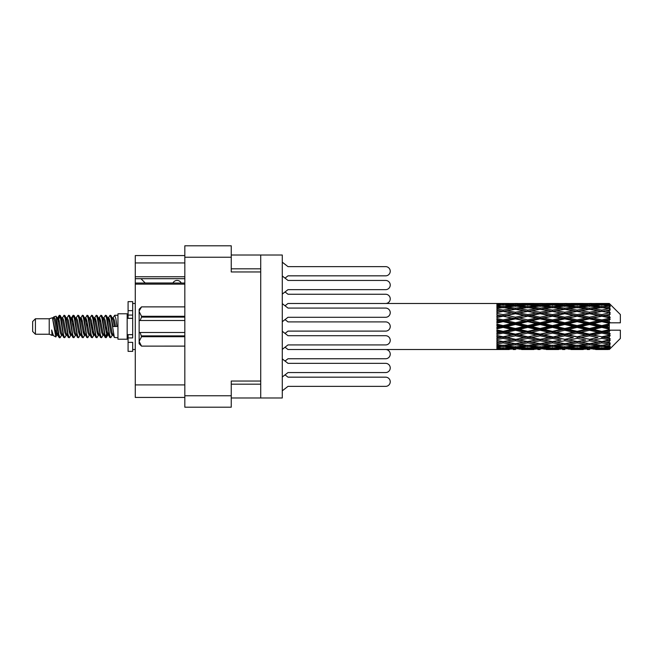 <?xml version="1.0" encoding="UTF-8"?>
<svg xmlns="http://www.w3.org/2000/svg" width="653" height="653" viewBox="0 0 653 653"><rect width="100%" height="100%" fill="white"/><g stroke="black" fill="none" stroke-linecap="round" stroke-linejoin="round"><path stroke-width="0.98" d="M184.823 284.128L135.269 284.128L135.269 283.035L184.823 283.035M260.727 381.034L231.252 381.034L231.252 407.194L184.823 407.194L184.823 245.806L231.252 245.806L231.252 271.966L260.727 271.966L260.727 397.979L231.252 397.979M260.727 397.979L282.284 397.979L282.284 255.021L260.727 255.021L260.727 271.966M231.252 255.021L260.727 255.021M184.823 262.939L135.269 262.939L135.269 255.568L184.823 255.568M184.823 397.432L135.269 397.432L135.269 384.903L184.823 384.903M135.269 284.128L135.269 384.903M135.269 262.939L135.269 276.758L184.823 276.758M135.269 276.758L135.269 283.035M135.269 278.692L184.823 278.692M282.284 377.001L287.997 372.561L385.637 372.561A4.604 4.604 0 0 0 390.241 367.949A4.604 4.604 0 0 0 385.637 363.346L287.997 363.346L282.284 358.905M285.034 278.137L287.997 275.835L385.637 275.835A4.604 4.604 0 0 0 390.241 271.232A4.604 4.604 0 0 0 385.637 266.628L287.997 266.628L282.284 262.18M287.997 275.835L385.637 275.835M385.637 266.628L287.997 266.628M285.034 305.775L287.997 303.474L385.637 303.474A4.604 4.604 0 0 0 390.241 298.862A4.604 4.604 0 0 0 385.637 294.258L287.997 294.258L285.034 291.956M509.25 303.49L385.637 303.474M385.637 294.258L287.997 294.258M287.997 372.561L385.637 372.561M385.637 363.346L287.997 363.346M282.284 294.095L287.997 289.654L385.637 289.654A4.604 4.604 0 0 0 390.241 285.051A4.604 4.604 0 0 0 385.637 280.439L287.997 280.439L282.284 275.999M287.997 289.654L385.637 289.654M385.637 280.439L287.997 280.439M285.034 361.044L287.997 358.742L385.637 358.742A4.604 4.604 0 0 0 390.241 354.138A4.604 4.604 0 0 0 385.637 349.526L287.997 349.526L285.034 347.225M287.997 358.742L385.637 358.742M282.284 390.821L287.997 386.372L385.637 386.372A4.604 4.604 0 0 0 390.241 381.768A4.604 4.604 0 0 0 385.637 377.165L287.997 377.165L285.034 374.863M287.997 386.372L385.637 386.372M385.637 377.165L287.997 377.165M385.637 349.526L509.25 349.51M282.284 321.733L287.997 317.285L385.637 317.285A4.604 4.604 0 0 0 390.241 312.681A4.604 4.604 0 0 0 385.637 308.077L287.997 308.077L282.284 303.637M287.997 317.285L385.637 317.285M385.637 308.077L287.997 308.077M285.034 333.405L287.997 331.104L385.637 331.104A4.604 4.604 0 0 0 390.241 326.5A4.604 4.604 0 0 0 385.637 321.896L287.997 321.896L285.034 319.595M282.284 349.363L287.997 344.923L385.637 344.923A4.604 4.604 0 0 0 390.241 340.319A4.604 4.604 0 0 0 385.637 335.715L287.997 335.715L282.284 331.267M287.997 344.923L385.637 344.923M385.637 335.715L287.997 335.715M181.232 283.035A4.604 4.604 0 0 0 172.972 282.978L145.154 282.978A4.057 4.057 0 0 1 145.113 282.937L140.975 278.692M35.417 334.238L35.417 318.762L32.65 321.529L32.65 331.471L35.417 334.238L49.228 334.238L52.109 335.43L52.632 334.883L52.216 335.242L53.366 335.242M35.417 318.762L49.228 318.762L49.228 334.238M117.948 326.5L117.948 339.209L127.164 339.209L127.164 313.791L117.948 313.791L117.948 326.5M49.228 318.762L52.436 317.782L55.823 336.964L53.391 335.626L51.66 329.985L52.109 335.43M56.28 330.034L55.676 332.736M55.823 336.964L57.97 332.695M53.897 316.827L56.101 316.215L57.684 326.5L57.684 330.802L55.456 319.374L53.897 316.827L52.942 318.117L53.366 317.758L54.517 320.313L56.819 332.687L57.554 334.883L58.346 334.948M103.607 318.117L105.468 315.26L106.619 318.55L109.745 337.454L110.969 337.454L112.667 334.581M105.468 315.26L106.366 315.546L107.19 318.55L109.5 334.45L110.651 337.74M108.055 318.419L110.071 315.26L111.222 318.55L114.357 337.454L117.948 337.74M112.822 318.117L114.675 315.26L115.826 318.55L116.985 326.5L112.953 326.5L110.969 315.546L113.238 320.313L114.389 326.5M57.684 330.802L59.407 337.74L60.313 337.454L62.002 334.581M57.684 326.5L58.835 334.45L59.986 337.74M57.97 320.305L59.407 315.26L60.558 318.55L63.692 337.454L64.916 337.454L66.451 334.883M59.407 315.26L60.313 315.546L61.137 318.55L63.439 334.45L64.59 337.74M61.423 317.758L62.574 317.758L64.018 315.26L65.169 318.55L68.296 337.454L69.52 337.454L71.21 334.581M69.847 334.018L70.304 331.112M64.018 315.26L64.916 315.546L65.741 318.55L68.043 334.45L69.194 337.74M70.255 334.948L70.638 332.695M66.026 317.758L67.177 317.758L68.622 315.26L69.773 318.55L72.899 337.454L74.124 337.454L75.658 334.883M68.622 315.26L69.52 315.546L70.344 318.55L72.654 334.45L73.805 337.74M71.781 320.305L73.226 315.26L74.377 318.55L77.511 337.454L78.735 337.454L80.262 334.883M79.054 334.018L79.511 331.112M73.226 315.26L74.124 315.546L74.956 318.55L77.258 334.45L78.409 337.74M79.47 334.948L79.846 332.695M75.977 318.117L77.829 315.26L78.98 318.55L82.115 337.454L83.339 337.454L85.029 334.581M83.666 334.018L84.123 331.112M77.829 315.26L78.735 315.546L79.56 318.55L81.862 334.45L83.013 337.74M84.074 334.948L84.457 332.695M80.425 318.419L82.441 315.26L83.592 318.55L86.718 337.454L87.943 337.454L89.477 334.883M82.441 315.26L83.339 315.546L84.164 318.55L86.465 334.45L87.616 337.74M84.449 317.758L85.608 317.758L87.045 315.26L88.196 318.55L91.322 337.454L92.546 337.454L94.236 334.581M92.873 334.018L93.33 331.112M87.045 315.26L87.943 315.546L88.767 318.55L91.077 334.45L92.228 337.74M93.281 334.948L93.665 332.695M89.788 318.117L91.649 315.26L92.799 318.55L95.934 337.454L97.158 337.454L98.848 334.581M97.477 334.018L97.934 331.112M91.649 315.26L92.546 315.546L93.379 318.55L95.681 334.45L96.832 337.74M97.893 334.948L98.277 332.695M94.236 318.419L96.252 315.26L97.403 318.55L100.538 337.454L101.762 337.454L103.296 334.883M96.252 315.26L97.158 315.546L97.983 318.55L100.284 334.45L101.435 337.74M98.848 318.419L100.864 315.26L102.015 318.55L105.141 337.454L106.366 337.454L107.484 332.695M105.753 337.511L107.149 331.112M100.864 315.26L101.762 315.546L102.586 318.55L104.888 334.45L106.039 337.74M58.305 321.888L59.701 315.489M72.116 321.888L72.581 318.982M80.996 320.305L81.38 318.052M81.331 321.888L81.788 318.982M85.6 320.305L85.984 318.052M85.935 321.888L86.392 318.982M94.816 320.305L95.199 318.052M95.15 321.888L95.607 318.982M99.419 320.305L99.803 318.052M99.754 321.888L100.211 318.982M108.635 320.305L109.01 318.052M108.969 321.888L109.426 318.982M110.071 315.26L110.969 315.546M605.682 326.5L609.298 325.651L609.298 327.349L605.682 326.5L601.829 326.5L552.462 337.152L515.429 343.658L506.932 342.262L515.429 340.76L523.918 342.262L527.771 341.633L531.624 342.262L540.121 340.76L548.602 342.262L540.121 343.658L515.429 339.495L496.917 342.654L496.917 343.894L503.088 342.915L511.568 344.245L503.088 345.445L496.917 344.588L496.917 345.649L499.235 345.943L496.917 346.229L496.917 347.102L503.088 346.416L511.568 347.339L503.088 348.106L496.917 347.559L496.917 348.229L499.235 348.4L496.917 348.563L496.917 349.012L511.568 349.118L496.917 349.51M581.007 326.5L589.488 324.508L597.985 326.5L589.488 328.492L581.007 326.5L577.154 326.5L515.429 339.495L503.088 341.592L496.917 340.474L496.917 341.862L499.235 342.262L503.088 341.633L506.932 342.262L496.917 340.588L496.917 341.862M556.323 326.5L564.796 324.508L573.293 326.5L564.796 328.492L556.323 326.5L552.462 326.5L496.917 338.344M531.624 326.5L540.121 324.508L548.602 326.5L540.121 328.492L531.624 326.5L527.771 326.5L496.917 333.332M506.932 326.5L515.429 324.508L523.918 326.5L515.429 328.492L506.932 326.5L503.088 326.5L496.917 327.888M496.917 303.49L511.568 303.882L496.917 303.988L496.917 304.437L499.235 304.6L496.917 304.763L496.917 305.433L503.088 304.894L511.568 305.661L503.088 306.584L496.917 305.898L496.917 306.771L499.235 307.057L496.917 307.351L496.917 308.412L503.088 307.555L511.568 308.755L503.088 310.085L496.917 309.106L496.917 310.346L499.235 310.738L496.917 311.138L496.917 312.526L503.088 311.408L511.568 312.967L503.088 314.624L496.917 313.407L496.917 314.934L499.235 315.407L496.917 315.889L496.917 317.521L503.088 316.207L511.568 318.019L503.088 319.905L496.917 318.525L496.917 320.248L499.235 320.77L496.917 321.3L496.917 323.08L503.088 321.651L511.568 323.61L503.088 325.594L496.917 324.149L496.917 325.953L499.235 326.5L496.917 327.047L496.917 328.851L503.088 327.406L511.568 329.39L503.088 331.349L496.917 329.92L496.917 331.7L499.235 332.23L496.917 332.752L496.917 334.475L503.088 333.095L511.568 334.981L503.088 336.793L496.917 335.479L496.917 337.111L499.235 337.593L496.917 338.066L496.917 339.593L503.088 338.376L511.568 340.033M609.298 303.482L605.682 303.514L609.298 303.482L610.22 304.396M609.298 303.833L601.829 304.339L593.348 303.882L609.298 303.833L610.22 304.633L609.298 303.588M609.298 304.355L609.298 304.878L605.682 304.6L609.298 304.355L610.22 304.967L609.298 303.923M609.298 305.563L601.829 306.584L593.348 305.661L601.829 304.894L609.298 305.563L610.22 306.135L609.298 304.878M609.298 306.616L609.298 307.522L605.682 307.057L610.22 306.894L609.298 305.767M609.298 308.6L601.829 310.085L593.348 308.755L601.829 307.555L610.22 308.91L609.298 307.522M609.298 310.126L609.298 311.367L605.682 310.738L610.22 310.044L609.298 308.91M609.298 312.771L601.829 314.624L593.348 312.967L601.829 311.408L610.22 312.795L609.298 311.367M609.298 314.673L609.298 316.158L605.682 315.407L610.22 314.24L609.298 313.162M609.298 317.799L609.298 318.248L601.829 319.905L593.348 318.019L601.829 316.207L609.298 317.799L610.22 317.538L609.298 316.158M609.298 319.954L609.298 321.594L605.682 320.77L609.298 319.954L610.22 319.195L609.298 318.248M609.298 323.374L609.298 323.855L601.829 325.594L593.348 323.61L601.829 321.651L609.298 323.374L609.298 322.819L610.196 322.819L609.298 321.594M610.196 322.819L620.35 322.819L620.35 314.526L609.804 303.98M609.298 325.651L609.298 323.855M609.298 329.145L609.298 329.626L601.829 331.349L593.348 329.39L601.829 327.406L609.298 329.145L609.298 327.349M609.804 349.02L620.35 338.474L620.35 330.181L609.298 330.181L609.298 329.626M609.298 331.406L609.298 333.046L605.682 332.23L609.298 331.406L610.196 330.181M609.298 334.752L609.298 335.201L601.829 336.793L593.348 334.981L601.829 333.095L609.298 334.752L610.22 333.805L609.298 333.046M609.298 336.842L609.298 338.327L605.682 337.593L609.298 336.842L610.22 335.462L609.298 335.201M609.298 339.838L601.829 341.592L593.348 340.033L601.829 338.376L609.298 339.838L610.22 338.76L609.298 338.327M609.298 341.633L609.298 342.874L605.682 342.262L609.298 341.633L610.22 340.205L609.298 340.229M609.298 344.09L601.829 345.445L593.348 344.245L601.829 342.915L609.298 344.09L610.22 342.956L609.298 342.874M609.298 345.478L609.298 346.384L605.682 345.943L609.298 345.478L610.22 344.09L609.298 344.4M609.298 347.233L601.829 348.106L593.348 347.339L601.829 346.416L609.298 347.233L610.22 346.106L609.298 346.384M609.298 348.122L609.298 348.645L605.682 348.4L609.298 348.122L610.22 346.865L609.298 347.437M595.667 349.51L601.829 349.526L593.348 349.118L601.829 348.661L609.298 349.077L610.22 348.033L609.298 348.645M609.298 349.077L601.829 349.412M609.298 349.412L605.682 349.486L609.298 349.412L610.22 348.367L609.298 349.167M610.22 348.604L609.298 349.518L610.22 348.604M521.608 349.51L533.942 349.51M515.429 349.526L513.111 349.526M499.888 349.322L499.235 349.486M512.915 348.792L511.568 349.118M506.287 349.322L506.932 349.486M515.429 349.273L515.429 348.212M524.571 349.322L523.918 349.486M527.771 349.526L519.29 349.118L527.771 348.661L536.268 349.118L527.771 349.412M546.283 349.51L558.641 349.51M540.121 349.526L537.803 349.526M515.429 348.931L506.932 348.4L515.429 347.706L523.918 348.4L515.429 348.931M501.186 347.943L499.235 348.4M514.066 346.784L511.568 347.339M503.088 348.661L503.088 347.527M504.998 347.943L506.932 348.4M515.429 347.706L515.429 346.506M525.861 347.943L523.918 348.4M517.951 348.792L519.29 349.118M527.771 348.661L527.771 347.527M537.607 348.792L536.268 349.118M530.971 349.322L531.624 349.486M540.121 349.273L540.121 348.212M549.255 349.322L548.602 349.486M552.462 349.526L543.965 349.118L552.462 348.661L560.951 349.118L552.462 349.412M570.975 349.51L583.317 349.51M564.796 349.526L562.486 349.526M540.121 348.931L531.624 348.4L540.121 347.706L548.602 348.4L540.121 348.931M527.771 348.106L519.29 347.339L527.771 346.416L536.268 347.339L527.771 348.106M515.429 346.939L506.932 345.943L515.429 344.808L523.918 345.943L515.429 346.939M502.239 345.331L499.235 345.943M515.429 344.808L515.429 343.535L511.568 344.245M503.088 346.416L503.088 345.168M503.945 345.331L506.932 345.943M526.914 345.331L523.918 345.943M516.801 346.784L519.29 347.339M527.771 346.416L527.771 345.168M538.758 346.784L536.268 347.339M529.681 347.943L531.624 348.4M540.121 347.706L540.121 346.506M550.544 347.943L548.602 348.4M542.635 348.792L543.965 349.118M552.462 348.661L552.462 347.527M562.29 348.792L560.951 349.118M555.67 349.322L556.323 349.486M564.796 349.273L564.796 348.212M573.946 349.322L573.293 349.486M577.154 349.526L568.657 349.118L577.154 348.661L585.627 349.118L577.154 349.412M601.829 349.526L608 349.51M589.488 349.526L587.169 349.526M564.796 348.931L556.323 348.4L564.796 347.706L573.293 348.4L564.796 348.931M552.462 348.106L543.965 347.339L552.462 346.416L560.951 347.339L552.462 348.106M540.121 346.939L531.624 345.943L540.121 344.808L548.602 345.943L540.121 346.939M527.771 345.445L519.29 344.245L527.771 342.915L536.268 344.245L527.771 345.445M503.088 341.592L503.088 342.915M515.429 340.76L515.429 339.495L519.29 340.033L527.771 338.376L536.268 340.033L527.771 341.592L519.29 340.033M515.429 343.535L519.29 344.245M527.771 342.915L527.771 341.592M540.121 344.808L540.121 343.535L536.268 344.245M528.62 345.331L531.624 345.943M551.605 345.331L548.602 345.943M541.484 346.784L543.965 347.339M552.462 346.416L552.462 345.168M563.441 346.784L560.951 347.339M554.373 347.943L556.323 348.4M564.796 347.706L564.796 346.506M575.244 347.943L573.293 348.4M567.31 348.792L568.657 349.118M577.154 348.661L577.154 347.527M586.974 348.792L585.627 349.118M580.354 349.322L581.007 349.486M589.488 349.273L589.488 348.212M598.638 349.322L597.985 349.486M589.488 348.931L581.007 348.4L589.488 347.706L597.985 348.4L589.488 348.931M577.154 348.106L568.657 347.339L577.154 346.416L585.627 347.339L577.154 348.106M564.796 346.939L556.323 345.943L564.796 344.808L573.293 345.943L564.796 346.939M552.462 345.445L543.965 344.245L552.462 342.915L560.951 344.245L552.462 345.445M515.429 339.299L506.932 337.593L515.429 335.813L523.918 337.593L515.429 339.495L503.088 337.152L499.235 337.593M503.088 336.793L506.932 337.593M515.429 335.813L515.429 334.638L511.568 334.981M503.088 338.376L503.088 337.152L496.917 335.911L496.917 337.111M527.771 338.376L527.771 337.152L523.918 337.593M540.121 340.76L540.121 339.495L536.268 340.033M552.462 342.915L552.462 341.633L548.602 342.262L552.462 341.633L556.323 342.262L564.796 340.76L573.293 342.262L564.796 343.658L540.121 339.495L543.965 340.033L552.462 338.376L560.951 340.033L552.462 341.592L543.965 340.033M540.121 343.535L543.965 344.245M564.796 344.808L564.796 343.535L560.951 344.245M553.311 345.331L556.323 345.943M576.297 345.331L573.293 345.943M566.159 346.784L568.657 347.339M577.154 346.416L577.154 345.168M588.124 346.784L585.627 347.339M579.064 347.943L581.007 348.4M589.488 347.706L589.488 346.506M599.927 347.943L597.985 348.4M592.01 348.792L593.348 349.118M601.829 348.661L601.829 347.527M605.029 349.322L605.682 349.486M589.488 346.939L581.007 345.943L589.488 344.808L597.985 345.943L589.488 346.939M577.154 345.445L568.657 344.245L577.154 342.915L585.627 344.245L577.154 345.445M540.121 339.299L531.624 337.593L540.121 335.813L548.602 337.593L540.121 339.495L527.771 337.152L531.624 337.593M527.771 336.793L519.29 334.981L527.771 333.095L536.268 334.981L527.771 337.152L515.429 334.638L519.29 334.981M515.429 334.132L506.932 332.23L515.429 330.279L523.918 332.23L515.429 334.132L515.429 334.638L503.088 332.002L499.235 332.23M503.088 331.349L503.088 332.002L506.932 332.23M515.429 330.279L515.429 329.267L511.568 329.39M503.088 333.095L503.088 332.002L496.917 330.638L496.917 331.7M527.771 333.095L527.771 332.002L523.918 332.23M540.121 335.813L540.121 334.638L536.268 334.981M552.462 338.376L552.462 337.152L548.602 337.593M552.462 341.592L560.951 340.033M564.796 340.76L564.796 339.495L568.657 340.033L577.154 338.376L585.627 340.033L577.154 341.592L568.657 340.033M577.154 342.915L577.154 341.633L573.293 342.262L577.154 341.633L581.007 342.262L589.488 340.76L597.985 342.262L589.488 343.658L552.462 337.152L556.323 337.593L564.796 335.813L573.293 337.593L564.796 339.299L556.323 337.593M564.796 343.535L568.657 344.245M589.488 344.808L589.488 343.535L585.627 344.245M578.003 345.331L581.007 345.943M600.98 345.331L597.985 345.943M590.851 346.784L593.348 347.339M601.829 346.416L601.829 345.168M603.739 347.943L605.682 348.4M552.462 336.793L543.965 334.981L552.462 333.095L560.951 334.981L552.462 337.152L540.121 334.638L543.965 334.981M540.121 334.132L531.624 332.23L540.121 330.279L548.602 332.23L540.121 334.132L540.121 334.638L527.771 332.002L531.624 332.23M527.771 331.349L519.29 329.39L527.771 327.406L536.268 329.39L527.771 331.349L527.771 332.002L515.429 329.267L519.29 329.39M503.088 325.594L503.088 326.5L499.235 326.5M515.429 324.508L515.429 323.733L503.088 326.5L496.917 325.112L496.917 325.953M515.429 322.721L506.932 320.77L515.429 318.868L523.918 320.77L515.429 322.721L515.429 323.733L511.568 323.61M503.088 327.406L503.088 326.5L515.429 329.267L515.429 328.492M527.771 327.406L527.771 326.5L523.918 326.5M540.121 330.279L540.121 329.267L536.268 329.39M552.462 333.095L552.462 332.002L548.602 332.23M564.796 335.813L564.796 334.638L560.951 334.981M564.796 339.299L573.293 337.593M577.154 338.376L577.154 337.152L581.007 337.593L589.488 335.813L597.985 337.593L589.488 339.299L581.007 337.593M577.154 341.592L585.627 340.033M589.488 340.76L589.488 339.495L593.348 340.033M601.829 342.915L601.829 341.633L598.752 342.131L601.829 341.633L605.682 342.262L564.796 334.638L568.657 334.981L577.154 333.095L585.627 334.981L577.154 336.793L568.657 334.981M589.488 343.535L593.348 344.245M602.686 345.331L605.682 345.943M564.796 334.132L556.323 332.23L564.796 330.279L573.293 332.23L564.796 334.132L564.796 334.638L552.462 332.002L556.323 332.23M552.462 331.349L543.965 329.39L552.462 327.406L560.951 329.39L552.462 331.349L552.462 332.002L540.121 329.267L543.965 329.39M527.771 325.594L519.29 323.61L527.771 321.651L536.268 323.61L527.771 325.594L527.771 326.5L515.429 323.733L519.29 323.61M503.088 319.905L503.088 320.998L496.917 322.362M515.429 318.868L515.429 318.362L503.088 320.998L499.235 320.77M515.429 317.187L506.932 315.407L515.429 313.701L523.918 315.407L515.429 317.187L515.429 318.362L511.568 318.019M503.088 321.651L503.088 320.998L506.932 320.77M527.771 321.651L527.771 320.998L515.429 323.733L496.917 319.668L496.917 320.248M527.771 319.905L519.29 318.019L527.771 316.207L536.268 318.019L527.771 319.905L527.771 320.998L523.918 320.77M540.121 324.508L540.121 323.733L527.771 326.5L540.121 329.267L540.121 328.492M540.121 322.721L531.624 320.77L540.121 318.868L548.602 320.77L540.121 322.721L540.121 323.733L536.268 323.61M552.462 327.406L552.462 326.5L548.602 326.5M564.796 330.279L564.796 329.267L560.951 329.39M577.154 333.095L577.154 332.002L573.293 332.23M577.154 336.793L589.488 334.638L585.627 334.981M589.488 335.813L589.488 334.638L593.348 334.981M589.488 339.299L597.985 337.593M601.829 338.376L601.829 337.152L605.682 337.593M601.829 341.592L610.22 340.205M589.488 334.132L581.007 332.23L589.488 330.279L597.985 332.23L589.488 334.132L589.488 334.638L577.154 332.002L581.007 332.23M577.154 331.349L568.657 329.39L577.154 327.406L585.627 329.39L577.154 331.349L577.154 332.002L564.796 329.267L568.657 329.39M552.462 325.594L543.965 323.61L552.462 321.651L560.951 323.61L552.462 325.594L552.462 326.5L540.121 323.733L543.965 323.61M503.088 314.624L503.088 315.848L496.917 317.089M515.429 313.701L503.088 315.848L499.235 315.407M515.429 312.24L506.932 310.738L515.429 309.342L523.918 310.738L515.429 312.24L515.429 313.505L511.568 312.967M503.088 316.207L506.932 315.407M527.771 316.207L515.429 318.362L519.29 318.019M527.771 314.624L519.29 312.967L527.771 311.408L536.268 312.967L527.771 314.624L527.771 315.848L523.918 315.407M540.121 318.868L540.121 318.362L527.771 320.998L531.624 320.77M540.121 317.187L531.624 315.407L540.121 313.701L548.602 315.407L540.121 317.187L540.121 318.362L536.268 318.019M552.462 321.651L552.462 320.998L540.121 323.733L496.917 314.934M552.462 319.905L543.965 318.019L552.462 316.207L560.951 318.019L552.462 319.905L552.462 320.998L548.602 320.77M564.796 324.508L564.796 323.733L552.462 326.5L564.796 329.267L564.796 328.492M564.796 322.721L556.323 320.77L564.796 318.868L573.293 320.77L564.796 322.721L564.796 323.733L560.951 323.61M577.154 327.406L577.154 326.5L573.293 326.5M589.488 330.279L589.488 329.267L585.627 329.39M601.829 333.095L601.829 332.002L589.488 334.638L601.829 336.793M601.829 331.349L601.829 332.002L597.985 332.23M610.22 335.462L601.829 337.152L610.22 338.76M577.154 325.594L568.657 323.61L577.154 321.651L585.627 323.61L577.154 325.594L577.154 326.5L564.796 323.733L568.657 323.61M503.088 310.085L503.088 311.367L496.917 312.412M527.771 311.408L515.429 313.505L499.235 310.738L503.088 311.367L506.932 310.738L503.088 311.408M515.429 308.192L506.932 307.057L515.429 306.061L523.918 307.057L515.429 308.192L515.429 309.465L511.568 308.755M540.121 313.701L523.918 310.738L527.771 311.367L540.121 309.342L548.602 310.738L540.121 312.24L531.624 310.738L527.771 311.367L527.771 310.085L519.29 308.755L527.771 307.555L536.268 308.755L527.771 310.085M540.121 312.24L540.121 313.505L527.771 315.848L515.429 313.505L519.29 312.967M552.462 311.408L560.951 312.967L552.462 314.624L543.965 312.967L552.462 311.367L540.121 313.505L536.268 312.967M552.462 316.207L540.121 318.362L527.771 315.848L531.624 315.407M552.462 314.624L552.462 315.848L548.602 315.407M564.796 318.868L564.796 318.362L552.462 320.998L540.121 318.362L543.965 318.019M564.796 317.187L556.323 315.407L564.796 313.701L573.293 315.407L564.796 317.187L564.796 318.362L560.951 318.019M577.154 321.651L577.154 320.998L564.796 323.733L552.462 320.998L556.323 320.77M577.154 319.905L568.657 318.019L577.154 316.207L585.627 318.019L577.154 319.905L577.154 320.998L573.293 320.77M589.488 324.508L589.488 323.733L577.154 326.5L589.488 329.267L593.348 329.39M589.488 322.721L581.007 320.77L589.488 318.868L597.985 320.77L589.488 322.721L589.488 323.733L585.627 323.61M589.488 328.492L589.488 329.267L601.829 332.002L605.682 332.23M601.829 327.406L601.829 326.5L597.985 326.5M610.073 330.181L601.829 332.002L610.22 333.805M502.239 307.669L499.235 307.057M503.088 306.584L503.088 307.832M514.066 306.216L511.568 305.661M503.945 307.669L506.932 307.057M526.914 307.669L523.918 307.057M515.429 309.465L519.29 308.755M540.121 308.192L531.624 307.057L540.121 306.061L548.602 307.057L540.121 308.192L540.121 309.465L536.268 308.755M564.796 313.701L548.602 310.738L552.462 311.367L564.796 309.342L573.293 310.738L564.796 312.24L556.323 310.738L552.462 311.367L552.462 310.085L543.965 308.755L552.462 307.555L560.951 308.755L552.462 310.085M564.796 312.24L564.796 313.505L552.462 315.848L540.121 313.505L543.965 312.967M577.154 311.408L585.627 312.967L577.154 314.624L568.657 312.967L577.154 311.367L564.796 313.505L560.951 312.967M577.154 316.207L564.796 318.362L552.462 315.848L556.323 315.407M577.154 314.624L577.154 315.848L573.293 315.407M589.488 318.868L589.488 318.362L577.154 320.998L564.796 318.362L568.657 318.019M589.488 317.187L581.007 315.407L589.488 313.701L597.985 315.407L589.488 317.187L589.488 318.362L585.627 318.019M601.829 321.651L601.829 320.998L589.488 323.733L577.154 320.998L581.007 320.77M601.829 319.905L601.829 320.998L597.985 320.77M601.829 325.594L601.829 326.5L589.488 323.733L593.348 323.61M609.298 324.819L601.829 326.5L609.298 328.181M527.771 306.584L519.29 305.661L527.771 304.894L536.268 305.661L527.771 306.584L527.771 307.832M515.429 305.294L506.932 304.6L515.429 304.069L523.918 304.6L515.429 305.294L515.429 306.494M501.178 305.049L499.235 304.6M503.088 304.339L503.088 305.473M512.915 304.208L511.568 303.882M504.998 305.057L506.932 304.6M525.861 305.057L523.918 304.6M516.801 306.216L519.29 305.661M538.758 306.216L536.268 305.661M528.62 307.669L531.624 307.057M551.605 307.669L548.602 307.057M540.121 309.465L543.965 308.755M564.796 308.192L556.323 307.057L564.796 306.061L573.293 307.057L564.796 308.192L564.796 309.465L560.951 308.755M589.488 313.701L573.293 310.738L577.154 311.367L589.488 309.342L597.985 310.738L589.488 312.24L581.007 310.738L577.154 311.367L577.154 310.085L568.657 308.755L577.154 307.555L585.627 308.755L577.154 310.085M589.488 312.24L589.488 313.505L577.154 315.848L564.796 313.505L568.657 312.967M601.829 311.408L589.488 313.505L585.627 312.967M601.829 316.207L589.488 318.362L577.154 315.848L581.007 315.407M601.829 314.624L601.829 315.848L597.985 315.407M610.22 319.195L601.829 320.998L589.488 318.362L593.348 318.019M610.073 322.819L601.829 320.998L605.682 320.77M552.462 306.584L543.965 305.661L552.462 304.894L560.951 305.661L552.462 306.584L552.462 307.832M540.121 305.294L531.624 304.6L540.121 304.069L548.602 304.6L540.121 305.294L540.121 306.494M527.771 304.339L519.29 303.882L536.268 303.882L527.771 304.339L527.771 305.473M515.429 303.727L506.932 303.514L523.918 303.514L515.429 303.727L515.429 304.788M515.429 303.474L517.756 303.474M499.888 303.678L499.235 303.514M506.287 303.678L506.932 303.514M524.571 303.678L523.918 303.514M517.951 304.208L519.29 303.882M537.607 304.208L536.268 303.882M529.681 305.057L531.624 304.6M550.544 305.057L548.602 304.6M541.484 306.216L543.965 305.661M563.441 306.216L560.951 305.661M553.311 307.669L556.323 307.057M576.297 307.669L573.293 307.057M564.796 309.465L568.657 308.755M589.488 308.192L581.007 307.057L589.488 306.061L597.985 307.057L589.488 308.192L589.488 309.465L585.627 308.755M610.22 312.795L597.985 310.738L601.829 311.367L604.915 310.869L601.829 311.367L601.829 310.085M610.22 314.24L601.829 315.848L589.488 313.505L593.348 312.967M610.22 317.538L601.829 315.848L605.682 315.407M577.154 306.584L568.657 305.661L577.154 304.894L585.627 305.661L577.154 306.584L577.154 307.832M564.796 305.294L556.323 304.6L564.796 304.069L573.293 304.6L564.796 305.294L564.796 306.494M552.462 304.339L543.965 303.882L560.951 303.882L552.462 304.339L552.462 305.473M540.121 303.727L531.624 303.514L548.602 303.514L540.121 303.727L540.121 304.788M540.121 303.474L542.439 303.474M533.942 303.49L521.608 303.49M530.971 303.678L531.624 303.514M549.255 303.678L548.602 303.514M542.635 304.208L543.965 303.882M562.29 304.208L560.951 303.882M554.373 305.057L556.323 304.6M575.244 305.057L573.293 304.6M566.159 306.216L568.657 305.661M588.124 306.216L585.627 305.661M578.003 307.669L581.007 307.057M600.98 307.669L597.985 307.057M589.488 309.465L593.348 308.755M589.488 305.294L581.007 304.6L589.488 304.069L597.985 304.6L589.488 305.294L589.488 306.494M577.154 304.339L568.657 303.882L585.627 303.882L577.154 304.339L577.154 305.473M564.796 303.727L556.323 303.514L573.293 303.514L564.796 303.727L564.796 304.788M564.796 303.474L567.114 303.474M558.641 303.49L546.283 303.49M555.67 303.678L556.323 303.514M573.946 303.678L573.293 303.514M567.31 304.208L568.657 303.882M586.974 304.208L585.627 303.882M579.064 305.057L581.007 304.6M599.927 305.057L597.985 304.6M590.851 306.216L593.348 305.661M601.829 306.584L601.829 307.832M602.686 307.669L605.682 307.057M589.488 303.727L581.007 303.514L597.985 303.514L589.488 303.727L589.488 304.788M589.488 303.474L591.806 303.474M583.317 303.49L570.975 303.49M580.354 303.678L581.007 303.514M598.638 303.678L597.985 303.514M592.01 304.208L593.348 303.882M601.829 304.339L601.829 305.473M603.739 305.057L605.682 304.6M608 303.49L595.667 303.49M605.029 303.678L605.682 303.514M51.66 334.638L52.216 335.242M56.591 317.872L57.235 318.117L57.97 320.313L60.272 332.687L61.423 335.242L61.839 334.883M64.916 315.546L67.177 320.313L69.487 332.687L70.638 335.242L71.055 334.883M72.94 326.5L73.511 323.153M74.124 315.546L76.393 320.313L78.695 332.687L79.846 335.242L80.996 335.242M83.339 315.546L85.608 320.313L87.91 332.687L89.061 335.242L90.212 335.242M91.363 326.5L91.934 323.153M92.546 315.546L94.816 320.313L97.117 332.687L98.268 335.242L98.693 334.883M101.762 315.546L104.031 320.313L106.333 332.687L107.484 335.242L108.635 332.695M51.66 329.985L53.391 335.626M57.391 318.419L57.97 317.758L59.121 320.313L61.423 332.687L63.692 337.454M67.177 317.758L68.336 320.313L70.638 332.687L72.899 337.454M75.242 317.758L76.393 317.758L77.544 320.313L79.846 332.687L82.115 337.454M85.608 317.758L86.759 320.313L89.061 332.687L91.322 337.454M91.934 329.847L92.514 326.5M94.399 318.117L94.816 317.758L95.967 320.313L98.268 332.687L100.538 337.454M102.872 317.758L104.031 317.758L105.182 320.313L107.484 332.687L109.745 337.454M112.087 317.758L113.238 317.758L114.389 320.313L115.54 326.5M52.436 317.782L55.668 332.687L56.819 335.242L57.235 334.883M60.313 315.546L62.574 320.313L64.876 332.687L66.026 335.242L67.177 335.242M69.52 315.546L71.789 320.313L74.091 332.687L75.242 335.242L76.393 335.242M78.735 315.546L80.996 320.313L83.298 332.687L84.449 335.242L84.874 334.883M86.759 326.5L87.331 323.153M87.943 315.546L90.212 320.313L92.514 332.687L93.665 335.242L94.081 334.883M97.158 315.546L99.419 320.313L101.721 332.687L102.872 335.242L104.031 335.242M108.218 318.117L108.635 317.758L107.484 317.758L108.635 320.313L110.937 332.687L112.087 335.242L112.504 334.883M62.574 317.758L63.725 320.313L66.026 332.687L68.296 337.454M70.638 320.305L71.789 317.758L72.94 320.313L75.242 332.687L77.511 337.454M80.58 318.117L80.996 317.758L82.147 320.313L84.449 332.687L86.718 337.454M89.061 317.758L90.212 317.758L91.363 320.313L93.665 332.687L95.934 337.454M98.268 317.758L99.419 317.758L100.57 320.313L102.872 332.687L105.141 337.454M105.753 329.847L106.333 326.5M108.635 317.758L109.786 320.313L112.087 332.687L114.357 337.454M496.917 303.988L496.917 305.09M496.917 305.898L496.917 307.13M496.917 309.106L496.917 310.387M496.917 313.407L496.917 314.656M496.917 318.525L496.917 319.668M496.917 324.149L496.917 325.112M496.917 329.92L496.917 330.638M496.917 335.479L496.917 335.911M496.917 344.588L496.917 345.649M496.917 347.559L496.917 348.229M496.917 348.433L496.917 349.445M132.69 334.638L128.086 334.638L128.086 337.919L132.69 337.919L132.69 310.648L128.086 310.648L128.086 301.629L132.69 301.629L132.69 315.081L128.086 315.081L128.086 318.362L132.69 318.362M128.086 337.919L128.086 351.371L132.69 351.371L132.69 342.352L128.086 342.352M128.086 310.648L128.086 315.081M184.823 336.719L141.53 336.719L140.15 332.491L184.823 332.491M141.53 335.895L184.823 335.895M184.823 317.105L141.53 317.105L140.15 320.509L139.138 320.509L139.138 311.579L141.53 316.281L184.823 316.281M141.53 317.105L141.53 316.281M140.15 332.491L139.138 332.491L139.138 341.421L141.53 346.123L184.823 346.114L141.53 346.123L139.138 343.723L139.138 341.421L141.53 336.719M139.138 311.579L139.138 309.277L141.53 306.877L184.823 306.877L141.53 306.877L139.187 310.926M139.138 320.509L139.138 332.491M184.823 320.509L140.15 320.509M184.823 395.775L231.252 395.775M231.252 257.225L184.823 257.225M231.252 384.168L260.727 384.168M260.727 268.832L231.252 268.832M132.69 318.321L128.086 318.321M132.69 334.679L128.086 334.679M127.164 336.173L128.086 336.173M500.778 349.526L505.398 349.526M500.778 303.474L505.398 303.474M525.453 349.526L530.089 349.526M550.136 349.526L554.781 349.526M574.836 349.526L579.472 349.526M599.519 349.526L604.147 349.526M525.453 303.474L530.089 303.474M550.136 303.474L554.781 303.474M574.836 303.474L579.472 303.474M599.519 303.474L604.147 303.474M114.675 315.26L117.948 315.26M127.164 316.827L128.086 316.827M56.101 316.215L57.235 318.117M106.366 337.454L107.9 334.883M56.819 317.758L57.97 317.758M61.423 335.242L62.574 335.242M70.638 335.242L71.789 335.242M93.665 317.758L94.816 317.758M98.268 335.242L99.419 335.242M107.484 335.242L108.635 335.242M57.554 318.117L59.088 315.546M106.366 315.546L107.9 318.117M52.216 317.758L53.366 317.758M56.819 335.242L57.97 335.242M70.638 317.758L71.789 317.758M79.846 317.758L80.996 317.758M84.449 335.242L85.608 335.242M93.665 335.242L94.816 335.242M112.087 335.242L113.238 335.242M57.554 334.883L59.088 337.454M71.365 318.117L72.899 315.546M132.69 349.526L135.269 349.526M132.69 303.474L135.269 303.474"/></g></svg>
